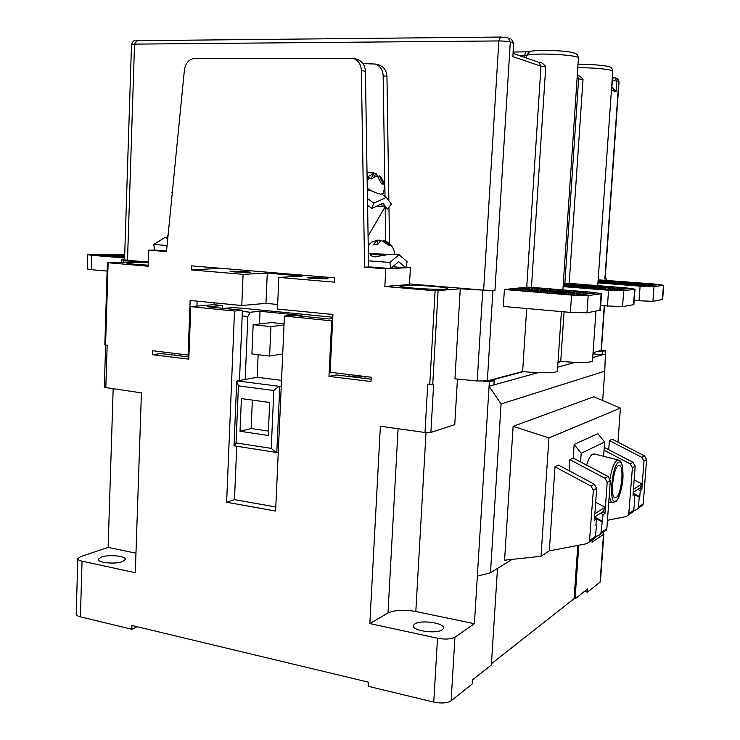 <?xml version="1.0" encoding="UTF-8"?>
<svg xmlns="http://www.w3.org/2000/svg" width="740" height="740" viewBox="0 0 740 740"><rect width="100%" height="100%" fill="white"/><g stroke="black" fill="none" stroke-linecap="round" stroke-linejoin="round"><path stroke-width="1.11" d="M91.362 269.684L87.329 268.99L87.746 254.689L91.788 255.291L91.362 269.684L107.106 271.081M167.046 237.799L164.752 237.632L153.707 244.468L154.78 250.064L148.722 250.166L148.167 266.224L107.374 262.672L138.084 261.71L123.719 260.304L121.573 259.916L124.542 259.703M124.597 258.01L91.788 255.291M124.718 254.292L87.746 254.68M121.924 257.243L124.616 257.492L121.943 257.492M124.625 257.178L123.284 257.215L124.625 257.326M123.913 255.67L124.672 255.689L123.136 256.466L122.738 255.642L120.398 255.457L124.681 255.568M120.49 256.392L120.814 255.624L122.738 255.642M120.814 255.624L116.837 255.531L118.604 256.197M117.54 256.022L118.483 255.67M117.595 255.735L113.248 255.614L117.207 255.92M118.909 256.392L117.207 255.827M118.77 256.216L124.635 256.863M116.125 256.762L119.02 257.002L116.134 257.011M119.751 256.678L122.646 256.919L119.769 256.919M110.353 256.29L113.229 256.53L110.362 256.53M113.997 256.207L116.874 256.438L114.006 256.447M104.608 255.809L107.476 256.049L104.618 256.058M108.262 255.725L111.12 255.966L108.271 255.975M111.888 255.642L114.746 255.883L111.907 255.883M124.69 255.356L123.931 255.374L124.681 255.429M98.883 255.337L101.741 255.578L98.901 255.587M102.555 255.263L105.404 255.494L102.564 255.504M106.199 255.18L109.039 255.411L106.209 255.42M109.816 255.096L112.647 255.328L109.825 255.337M113.396 255.023L116.226 255.254L113.414 255.254M116.957 254.939L119.778 255.171L116.966 255.171M120.49 254.865L123.303 255.087L120.5 255.087M124.699 254.838L121.804 254.828L124.699 255.06M93.194 254.865L96.034 255.106L93.203 255.115M96.885 254.791L99.715 255.023L96.894 255.032M100.538 254.708L103.369 254.949L100.548 254.949M104.164 254.634L106.986 254.865L104.174 254.865M107.763 254.56L110.575 254.791L107.772 254.791M111.333 254.477L114.145 254.708L111.342 254.708M114.876 254.403L117.678 254.634L114.885 254.634M118.391 254.329L121.194 254.56L118.409 254.551M121.887 254.255L124.672 254.477L121.897 254.477M409.516 283.92L483.646 290.136L494.94 290.478L492.905 290.69L487.336 380.924L522.625 371.517C537.508 373.256 555.74 373.117 557.396 371.314L557.451 370.5M558.015 362.082L560.726 361.361C577.487 362.878 588.06 362.868 592.453 361.333L592.5 360.667M593.054 352.749L601.361 350.335M214.064 304.695L214.138 302.808M405.946 267.196L410.413 267.538L385.771 268.833L364.598 267.168L368.613 266.974L368.455 260.822L389.962 262.46L390.655 268.583L398.684 261.673L405.825 267.778L407.12 261.719L399.054 254.727L389.962 262.46M384.902 207.209L368.104 236.005M368.455 260.822L367.614 205.998L368.613 206.044M376.253 206.368L384.217 206.71M385.707 241.203L385.179 207.404M368.391 253.579L399.054 254.727M383.246 241.009L383.385 240.407L390.664 245.218L388.75 245.245L381.341 240.398L377.261 244.774L373.395 244.505L377.493 240.139L371.887 242.128L368.252 245.19M386.65 254.671L375.43 256.845C371.795 256.429 370.194 255.494 370.638 254.051L370.74 253.792M368.603 266.844L390.655 268.583M392.764 266.761L405.825 267.778M362.998 63.612L375.226 64.029C380.129 65.842 382.774 69.727 383.154 75.656L385.013 196.415M378.307 64.824L379.074 65.018C383.958 66.831 386.585 70.689 386.964 76.59L388.851 200.697M388.953 207.08L389.508 243.617M371.868 208.421L373.829 203.176L386.336 197.376L391.368 204.009L387.409 209.031L382.922 203.25L371.868 208.421L367.604 205.294M386.336 197.376L381.452 193.834L380.702 194.176C377.298 193.584 372.831 191.66 367.327 188.404M381.988 194.232L383.144 193.288M372.442 191.207L367.355 189.94M373.829 203.176L367.438 198.514L365.421 71.345C365.024 65.25 362.322 61.263 357.318 59.404L356.523 59.2M378.501 177.054L379.204 175.833L383.459 184.084L381.516 183.936L377.252 175.658L371.24 179.006L368.011 176.675L374.033 173.336L367.059 172.143M373.996 176.971L375.985 173.512L370.721 172.226M375.985 173.512L377.659 176.065M379.204 175.833L380.138 176.536M370.925 178.738L374.033 173.336M387.409 209.031L380.822 204.231M367.614 205.998L367.438 198.514M364.598 267.168L361.342 70.356C360.944 64.214 358.234 60.218 353.202 58.349L195.064 58.312C189.172 58.969 185.62 62.854 184.408 69.949L166.472 251.563L148.722 250.166M457.459 379.065L454.758 424.64L430.884 432.447L424.991 432.484L427.748 384.079L429.774 384.319L435.111 290.783L384.837 286.473L385.771 268.833M424.991 432.484L380.36 426.249L369.843 623.561L437.516 638.232C445.193 639.601 451.002 639.249 454.943 637.196L474.405 623.718L415.815 611.508C403.966 609.455 394.697 609.945 388 612.97L369.843 623.561M497.493 568.44L491.369 664.973L472.481 679.884L472.231 683.963L451.113 700.789C447.173 703.167 441.382 703.601 433.751 702.103L368.428 686.341L368.64 682.206L131.924 625.476L131.794 629.25L80.401 616.846C77.589 616.133 76.183 615.19 76.201 614.034L77.82 558.783M135.966 553.187L108.133 547.387L80.512 556.693L77.82 558.672C77.811 559.69 79.217 560.522 82.048 561.17L135.3 572.714L141.414 392.866L104.322 387.381L105.635 345.034M108.123 262.793L105.58 345.025L107.143 345.219L105.811 387.889M332.75 318.552L329.189 318.977L291.986 315.249L284.428 316.072L331.687 320.836L328.967 376.382L370.971 381.544L371.193 377.224L330.114 372.239L332.945 314.491L277.454 309.033L278.86 277.407L334.536 282.171L334.739 277.851L191.457 265.836L191.309 269.915L243.081 274.346L241.786 305.518L190.152 300.449L188.099 355.034L188.95 354.913M188.876 356.967L160.858 353.554L152.468 354.691L152.607 350.723L188.099 355.034M152.468 354.691L188.792 359.159L190.772 306.619L234.515 311.031L226.634 502.229L234.497 499.63L275.798 506.993M284.428 316.072L275.613 511.035L226.634 502.229M137.02 40.728L134.532 44.113L131.498 44.557L124.542 259.832L127.502 260.295L134.532 44.113L498.825 40.941C504.042 40.968 507.862 41.338 510.304 42.041L513.717 43.336L511.488 39.257L513.458 43.198L513.014 54.677M148.315 262.034L127.502 260.295M435.111 290.783L460.271 288.785L492.905 290.69M384.837 286.473L409.479 284.512L410.413 267.538M278.86 277.407L302.29 276.085L267.279 273.134L265.956 303.363L241.786 305.518M243.081 274.346L267.279 273.134M191.309 269.915L220.992 268.305M433.566 286.389C419.599 285.178 401.219 284.845 399.933 285.797C399.286 286.473 403.8 287.24 413.484 288.11C427.526 289.349 446.118 289.682 447.441 288.748C448.116 288.045 443.491 287.259 433.566 286.389M148.287 262.719C135.355 262.238 128.048 262.321 126.355 262.987L134.921 264.356L148.204 265.17M245.643 271.45L230.011 271.21L234.608 271.969L250.305 272.218L245.643 271.45M322.76 277.953L307.257 277.704L312.483 278.582L328.061 278.841L322.76 277.953M172.374 191.836L171.662 192.326L172.374 191.873M171.662 192.326L172.235 193.196M153.707 244.468L167.074 245.486M168.174 234.349L166.926 238.548L167.74 238.789M154.78 250.064L166.528 250.98M196.951 306.092L197.136 301.134M108.133 547.387L113.165 388.916M105.58 345.025L104.83 344.822L107.374 262.682M101.297 557.072C108.697 554.269 126.355 555.999 125.338 559.44L122.498 561.595C115.283 564.463 97.282 562.752 98.309 559.311L101.297 557.072M137.418 626.789L131.794 629.25M491.443 663.762L574.074 598.679L577.792 545.408M600.473 581.094L600.075 582.112L587.551 592.093L587.782 588.827L575.063 598.873L574.074 598.679M538.054 372.655L489.085 386.225L474.405 623.718M414.863 623.931C421.245 619.352 446.479 623.385 443.389 628.556L442.243 629.768C436.128 634.476 410.45 630.406 413.568 625.282L414.863 623.931M430.884 432.447L433.649 384.106L429.774 384.319M460.271 288.785L454.952 378.825L477.217 380.98L487.336 380.924M483.618 381.257L489.353 381.933L494.181 380.638L490.185 380.166M538.803 62.326L540.293 62.493L538.812 62.271L540.968 66.184L526.741 287.194L504.393 289.497L503.339 306.425L570.383 312.41L571.558 295.075L588.161 295.565L601.509 293.715L592.731 292.318L530.524 287.259L531.468 287.324L545.75 66.656L540.968 66.184L512.635 56.555M526.686 308.506L522.625 371.517M606.06 280.331L606.402 278.952L605.154 278.629M606.153 278.999L605.126 279.008M602.619 351.426L605.653 350.603L605.413 353.988L602.369 354.83L602.619 351.426L599.289 351.084M592.721 357.503L602.369 354.83L592.981 353.859M605.653 350.603L601.38 350.168M597.948 282.865L640.109 286.149L654.012 286.602L663.706 285.27L655.603 284.132L598.16 279.822M662.642 299.45L652.911 301.337L634.171 300.542M564.065 311.845L560.726 361.361M577.32 75.508L577.857 75.535C578.948 75.369 580.669 76.655 583 79.411L569.19 283.383L568.302 283.318L626.567 287.916L635.003 289.173L633.875 304.63L622.553 306.628L600.667 305.639M540.293 62.493C541.458 62.326 543.271 63.714 545.75 66.656M600.353 310.19L586.968 312.826L570.383 312.41M504.393 289.497L571.558 295.075M526.741 287.194L530.524 287.259M531.884 287.943L528.018 287.629L531.884 287.943M529.609 288.184L525.733 287.869L529.609 288.184M527.315 288.433L523.421 288.11L527.315 288.433M524.993 288.674L521.09 288.35L524.993 288.674M522.662 288.924L518.74 288.6L522.662 288.924M520.303 289.173L516.363 288.85L520.303 289.173M517.917 289.423L513.967 289.1L517.917 289.423M515.521 289.682L511.553 289.349L515.521 289.682M513.088 289.932L509.111 289.608L513.088 289.932M539.636 288.582L535.751 288.258L539.636 288.582M537.388 288.822L533.494 288.507L537.388 288.822M535.122 289.072L531.209 288.748L535.122 289.072M532.837 289.322L528.915 288.998L532.837 289.322M530.534 289.571L526.593 289.248L530.534 289.571M528.203 289.821L524.244 289.497L528.203 289.821M525.853 290.08L521.876 289.747L525.853 290.08M523.476 290.339L519.489 290.006L523.476 290.339M521.08 290.598L517.084 290.265L521.08 290.598M547.443 289.211L543.53 288.896L547.443 289.211M545.223 289.46L541.301 289.146L545.223 289.46M542.984 289.71L539.053 289.386L542.984 289.71M540.727 289.969L536.778 289.645L540.727 289.969M538.452 290.219L534.484 289.895L538.452 290.219M536.149 290.478L532.171 290.145L536.149 290.478M533.827 290.737L529.831 290.404L533.827 290.737M531.487 290.996L527.472 290.663L531.487 290.996M529.119 291.264L525.095 290.931L529.119 291.264M555.287 289.858L551.356 289.534L555.287 289.858M553.095 290.108L549.154 289.784L553.095 290.108M550.893 290.358L546.934 290.034L550.893 290.358M548.664 290.617L544.686 290.293L548.664 290.617M547.739 290.709L542.429 290.543L547.027 291.181L547.739 290.709L563.01 291.32L563.399 292.337L565.212 291.532L569.384 292.171L569.467 292.772M565.425 292.883L546.527 290.857M565.286 292.679L569.772 292.957L566.285 292.957M569.745 292.43L571.937 292.689L570.586 292.855L566.415 292.689M569.754 292.346L574.074 292.42L569.384 292.171M565.212 291.532L563.01 291.32M558.922 290.996L558.062 290.95M544.14 291.135L540.145 290.802L544.14 291.135M541.856 291.394L537.832 291.07L541.856 291.394M539.543 291.662L535.51 291.329L539.543 291.662M537.203 291.93L533.161 291.597L537.203 291.93M563.177 290.496L559.227 290.173L563.177 290.496M561.013 290.755L557.054 290.432L561.013 290.755M549.922 292.06L545.88 291.726L549.922 292.06M547.646 292.337L543.586 291.995L547.646 292.337M545.343 292.605L541.264 292.272L545.343 292.605M571.114 291.144L567.136 290.82L571.114 291.144M568.977 291.403L564.99 291.079L568.977 291.403M558.043 292.735L553.973 292.402L558.043 292.735M555.796 293.003L551.716 292.67L555.796 293.003M553.52 293.281L549.422 292.947L553.52 293.281M579.087 291.791L575.091 291.468L579.087 291.791M576.996 292.06L572.982 291.726L576.996 292.06M574.878 292.318L570.845 291.995L574.878 292.318M566.211 293.41L562.123 293.068L566.211 293.41M563.991 293.688L559.884 293.345L563.991 293.688M561.752 293.965L557.636 293.623L561.752 293.965M587.116 292.448L583.101 292.124L587.116 292.448M585.053 292.716L581.011 292.383L585.053 292.716M582.963 292.985L578.911 292.651L582.963 292.985M580.863 293.253L576.793 292.92L580.863 293.253M578.736 293.53L574.656 293.197L578.736 293.53M576.59 293.808L572.492 293.466L576.59 293.808M574.425 294.085L570.309 293.743L574.425 294.085M572.242 294.363L568.107 294.021L572.242 294.363M570.031 294.65L565.887 294.307L570.031 294.65M595.191 293.105L591.149 292.781L595.191 293.105M593.156 293.373L589.096 293.049L593.156 293.373M591.103 293.651L587.024 293.318L591.103 293.651M589.031 293.928L584.933 293.586L589.031 293.928M586.931 294.206L582.824 293.863L586.931 294.206M584.822 294.483L580.697 294.141L584.822 294.483M582.685 294.77L578.551 294.428L582.685 294.77M580.539 295.047L576.386 294.705L580.539 295.047M578.365 295.343L574.194 294.992L578.365 295.343M513.708 43.475L512.959 55.602M510.369 38.841L508.315 38.082L510.304 42.041L494.94 290.478M612.1 80.623L616.772 81.011L615.144 77.839L613.497 77.413L612.332 80.623L611.841 87.616M612.442 87.829L616.022 91.705L611.434 90.141M602.48 280.479L599.067 280.22L602.48 280.479M598.114 280.451L601.851 280.543L598.124 280.312M598.096 280.756L600.159 280.719L598.105 280.562M609.316 281.006L605.894 280.738L609.316 281.006M607.66 281.182L604.219 280.923L607.66 281.182M605.986 281.367L602.536 281.098L605.986 281.367M604.303 281.552L600.843 281.283L604.303 281.552M602.601 281.736L599.132 281.468L602.601 281.736M598.031 281.7L601.962 281.801L598.031 281.579M598.003 282.014L600.251 281.986L598.022 281.82M597.994 282.236L598.512 282.18L597.994 282.134M616.189 281.533L612.748 281.265L616.189 281.533M614.552 281.718L611.101 281.45L614.552 281.718M612.905 281.903L609.446 281.635L612.905 281.903M611.24 282.088L607.771 281.82L611.24 282.088M609.566 282.273L606.079 282.005L609.566 282.273M607.882 282.458L604.386 282.19L607.882 282.458M606.18 282.652L602.665 282.375L606.18 282.652M604.46 282.846L600.945 282.569L604.46 282.846M602.73 283.032L599.197 282.763L602.73 283.032M623.099 282.06L619.639 281.801L623.099 282.06M621.489 282.245L618.02 281.977L621.489 282.245M619.861 282.43L616.374 282.162L619.861 282.43M618.224 282.625L614.727 282.356L618.224 282.625M617.132 283.05L613.062 282.541L616.67 282.921M633.403 284.438L616.651 282.8M633.311 284.289L637.186 284.53L634.152 284.493M636.687 284.364L634.245 284.299M636.742 284.049L640.341 284.132L636.798 283.855L636.4 284.345M632.45 283.401L634.855 283.392L630.489 283.226L630.822 284.104L632.45 283.401L636.317 283.92M626.91 282.967L630.489 283.226M617.53 282.689L626.16 282.921M614.903 283.004L611.388 282.736L614.903 283.004M613.229 283.198L609.695 282.921L613.229 283.198M611.536 283.392L607.993 283.115L611.536 283.392M609.834 283.587L606.282 283.309L609.834 283.587M630.036 282.597L626.567 282.329L630.036 282.597M628.445 282.782L624.967 282.514L628.445 282.782M620.305 283.744L616.762 283.466L620.305 283.744M618.64 283.938L615.079 283.67L618.64 283.938M616.957 284.142L613.386 283.864L616.957 284.142M637.01 283.133L633.523 282.865L637.01 283.133M635.447 283.318L631.942 283.05L635.447 283.318M627.428 284.299L623.866 284.021L627.428 284.299M625.781 284.493L622.211 284.216L625.781 284.493M624.125 284.697L620.536 284.419L624.125 284.697M644.022 283.67L640.516 283.401L644.022 283.67M642.477 283.864L638.962 283.596L642.477 283.864M640.923 284.058L637.39 283.781L640.923 284.058M634.578 284.854L630.998 284.576L634.578 284.854M632.959 285.057L629.37 284.771L632.959 285.057M631.331 285.261L627.724 284.974L631.331 285.261M651.071 284.216L647.537 283.938L651.071 284.216M649.554 284.41L646.011 284.132L649.554 284.41M648.018 284.604L644.466 284.327L648.018 284.604M646.473 284.798L642.912 284.53L646.473 284.798M644.919 285.002L641.349 284.724L644.919 285.002M643.356 285.205L639.767 284.928L643.356 285.205M641.774 285.409L638.167 285.131L641.774 285.409M640.174 285.612L636.567 285.335L640.174 285.612M638.574 285.825L634.948 285.538L638.574 285.825M658.147 284.752L654.604 284.484L658.147 284.752M656.648 284.956L653.096 284.678L656.648 284.956M655.15 285.15L651.579 284.882L655.15 285.15M653.624 285.353L650.044 285.076L653.624 285.353M652.097 285.557L648.499 285.279L652.097 285.557M650.553 285.76L646.945 285.483L650.553 285.76M648.999 285.973L645.382 285.686L648.999 285.973M647.426 286.177L643.8 285.899L647.426 286.177M645.844 286.389L642.209 286.103L645.844 286.389M631.544 283.873L631.35 283.124M583 79.411L578.625 78.986L564.87 283.254L568.302 283.318M564.87 283.254L563.307 283.42M563.094 286.611L608.567 290.256L623.7 290.728L635.003 289.173M569.837 283.929L566.211 283.642L569.837 283.929M567.895 284.142L564.259 283.846L567.895 284.142M563.26 284.132L567.154 284.216L563.27 283.957M563.232 284.493L565.193 284.419L563.251 284.271M577.107 284.502L573.463 284.216L577.107 284.502M575.184 284.715L571.53 284.428L575.184 284.715M573.25 284.928L569.587 284.632L573.25 284.928M571.298 285.141L567.617 284.845L571.298 285.141M569.328 285.353L565.638 285.057L569.328 285.353M567.349 285.566L563.64 285.27L567.349 285.566M563.159 285.612L566.6 285.649L563.177 285.372M563.131 285.992L564.592 285.862L563.149 285.751M584.415 285.085L580.752 284.798L584.415 285.085M582.519 285.298L578.846 285.002L582.519 285.298M580.613 285.511L576.923 285.214L580.613 285.511M578.689 285.723L574.989 285.427L578.689 285.723M576.747 285.936L573.038 285.649L576.747 285.936M574.786 286.158L571.058 285.862L574.786 286.158M572.806 286.38L569.069 286.084L572.806 286.38M570.817 286.602L567.071 286.306L570.817 286.602M568.81 286.824L565.046 286.528L568.81 286.824M591.76 285.659L588.087 285.372L591.76 285.659M589.891 285.881L586.2 285.585L589.891 285.881M588.013 286.093L584.304 285.797L588.013 286.093M586.108 286.315L582.399 286.019L586.108 286.315M584.748 286.815L585.322 286.389L580.465 286.232L584.387 286.713M586.071 287.055L584.285 286.519M586.062 287.046L602.86 288.397M605.829 287.98L602.961 288.165M605.838 287.879L609.769 287.953L605.995 287.657L605.514 288.23M601.416 287.157L604.071 287.139L599.335 286.963L599.696 287.906L601.416 287.157L605.431 287.731M595.515 286.676L599.335 286.963M585.322 286.389L594.72 286.63M582.26 286.75L578.523 286.454L582.26 286.75M580.317 286.981L576.562 286.676L580.317 286.981M578.347 287.203L574.582 286.907L578.347 287.203M576.368 287.435L572.584 287.129L576.368 287.435M599.15 286.25L595.45 285.954L599.15 286.25M597.31 286.463L593.6 286.167L597.31 286.463M587.865 287.582L584.082 287.277L587.865 287.582M585.923 287.805L582.13 287.509L585.923 287.805M583.971 288.036L580.16 287.74L583.971 288.036M606.578 286.833L602.86 286.537L606.578 286.833M604.756 287.055L601.028 286.759L604.756 287.055M595.45 288.184L591.649 287.879L595.45 288.184M593.535 288.415L589.725 288.11L593.535 288.415M591.612 288.656L587.782 288.341L591.612 288.656M614.043 287.425L610.306 287.129L614.043 287.425M612.248 287.647L608.502 287.351L612.248 287.647M610.445 287.869L606.68 287.573L610.445 287.869M603.072 288.794L599.261 288.489L603.072 288.794M601.195 289.026L597.356 288.72L601.195 289.026M599.298 289.266L595.45 288.961L599.298 289.266M621.545 288.017L617.789 287.721L621.545 288.017M619.778 288.239L616.013 287.943L619.778 288.239M618.002 288.471L614.219 288.175L618.002 288.471M616.216 288.702L612.415 288.397L616.216 288.702M614.404 288.933L610.593 288.628L614.404 288.933M612.581 289.164L608.761 288.868L612.581 289.164M610.75 289.405L606.902 289.1L610.75 289.405M608.89 289.645L605.033 289.34L608.89 289.645M607.022 289.886L603.155 289.571L607.022 289.886M629.083 288.609L625.309 288.313L629.083 288.609M627.354 288.841L623.561 288.545L627.354 288.841M625.605 289.072L621.804 288.767L625.605 289.072M623.838 289.303L620.018 289.007L623.838 289.303M622.062 289.543L618.233 289.238L622.062 289.543M620.268 289.784L616.42 289.47L620.268 289.784M618.455 290.025L614.598 289.71L618.455 290.025M616.633 290.265L612.757 289.95L616.633 290.265M614.792 290.506L610.898 290.2L614.792 290.506M600.538 287.629L600.334 286.843M564.38 292.004L564.185 291.171M592.231 539.802L592.055 542.235L603.507 534.308L602.878 532.476M587.551 592.093L584.396 591.491M575.063 598.873L578.81 545.213M477.346 576.118L490.472 572.788L512.089 559.394M489.353 381.933L489.085 386.225L501.082 403.975L490.472 572.788M605.413 353.988L604.756 371.166L501.082 403.975M575.073 362.397L557.673 367.216M602.674 400.543L604.756 371.166M589.429 541.726L593.341 490.296L590.973 486.069L594.303 484.182L596.662 488.382L594.396 520.257L596.375 518.971L595.894 525.788L596.505 525.372L595.358 537.647L586.913 543.65L549.311 550.902L541.014 556.286L504.569 560.199L513.125 426.332L593.795 396.769L620.425 408.092L617.956 442.196M541.014 556.286L548.932 437.914L620.425 408.092M548.932 437.914L513.125 426.332M603.581 456.293L604.608 442.011L597.865 433.659L574.138 444.425L573.204 458.032L569.856 459.642L569.097 470.733M594.303 484.182L558.543 465.099L554.991 466.82L549.311 550.902M639.462 488.326L641.839 489.584L643.966 461.066L641.848 457.339L644.457 455.858L612.174 439.218L609.381 440.568L608.724 449.707M602.388 512.034L604.969 513.421L607.198 482.295L604.904 478.207L569.856 459.642M604.904 478.207L608.03 476.44L573.204 458.032M608.03 476.44L610.315 480.501L606.846 528.638L606.476 530.007L600.843 533.882L603.063 514.652L600.473 513.255M595.728 536.278L598.383 535.769L600.843 533.882M590.973 486.069L554.991 466.82M595.358 537.647L592.879 539.553M594.627 517.029L602.582 521.367M604.969 513.421L603.063 514.652M595.663 502.34L605.116 507.242L603.276 511.46L594.627 517.001M594.553 517.982L596.375 518.971M594.572 517.723L601.981 521.755M596.505 525.372L595.941 525.067M594.858 513.726L605.116 507.242M561.53 361.444L557.997 362.387M523.485 371.619L491.082 380.277M494.181 380.638L493.913 384.883M364.986 378.454L365.088 376.484M277.657 304.492L265.956 303.363M328.967 376.382L336.173 374.94L371.091 379.195M349.077 374.542L348.975 376.503M331.687 320.836L332.639 320.716M190.772 306.619L213.74 304.658L222.37 305.518L207.69 306.795L242.415 310.282L234.515 311.031M242.415 310.282L239.473 380.517M236.726 446.239L234.497 499.63M222.259 308.256L222.37 305.518M357.531 377.539L357.55 377.012L361.916 376.096M349.003 375.966L357.55 377.012M242.368 311.447L250.231 312.234L247.854 316.535L245.19 379.472L237.374 380.906L236.689 381.692L238.428 385.864L236.042 442.918L234.423 445.878M223.804 308.414L232.194 307.655L241.499 308.164M298.22 315.878L301.966 315.462L260.027 311.272L259.472 323.972M250.231 312.234L260.027 311.272M258.149 354.7L257.168 377.28L245.19 379.472M257.168 377.28L281.524 380.369M284.021 324.999L270.914 326.581L253.163 324.703L271.663 322.575L284.077 323.861M237.374 380.906L279.776 386.391L276.806 452.408L275.909 452.362L271.238 448.366L273.818 390.517C276.779 387.88 278.767 386.511 279.776 386.391L281.265 386.095M276.806 452.408L278.286 451.983M269.684 402.468L268.222 435.481L240.028 431.254L241.407 398.61L269.684 402.468M268.417 431.069L251.138 428.516L252.358 400.1M240.028 431.254L251.138 428.516M282.708 353.97L269.619 356.051L251.914 353.97L253.163 324.703M270.914 326.581L269.619 356.051M637.852 489.353L640.248 490.62L639.785 496.762L633.172 493.256M641.839 489.584L640.248 490.62M634.152 479.955L642.005 483.914L640.294 487.799L633.237 492.304M607.448 520.303L626.364 516.52L628.695 514.735L632.413 467.736L630.24 463.897L633.005 462.334L635.17 466.144L633.015 495.291L634.67 494.218L633.153 493.423M634.254 499.861L634.726 500.111L634.208 500.453L634.67 494.218M639.785 496.762L639.286 497.095L634.643 494.625M634.726 500.111L633.634 511.34L628.695 514.735M644.457 455.858L646.575 459.568L643.264 503.69L642.93 504.957L635.928 509.943L633.949 510.341M638.213 508.195L639.286 497.095M641.848 457.339L609.381 440.568M633.459 489.325L642.005 483.914M633.005 462.334L604.219 447.376M630.24 463.897L604.016 450.244M604.608 442.011L581.196 453.259L580.586 461.936M618.104 459.966L594.701 454.055L592.74 454.12C590.529 455.35 588.476 459.004 586.58 465.099M581.196 453.259L574.138 444.425M616.115 497.613L614.764 497.761C610.01 496.475 613.312 467.578 618.437 465.608L619.648 465.506C624.384 466.764 621.267 495.125 616.115 497.613M377.474 240.472L379.435 240.121L380.582 240.74M379.352 241.712L379.435 240.121M377.252 244.774L377.493 240.139M119.112 256.382L119.066 255.485M385.605 255.189L375.735 254.736L370.99 253.811M383.154 75.656L386.964 76.59M367.188 180.116L369.63 177.748M361.342 70.356L365.421 71.345M437.516 638.232L433.751 702.103M80.401 616.846L82.048 561.17M174.816 353.415L174.742 355.246M123.654 262.145L123.719 260.304M454.943 637.196L451.113 700.789M388 612.97L398.083 428.728M432.733 384.338L438.089 290.866M482.73 290.441L477.217 380.98M483.646 290.136L498.825 40.941L500.508 37L507.427 37.712M604.867 279.128L618.779 81.751L616.772 81.011L616.022 91.705M601.093 350.603L604.247 305.944M639.027 300.94L640.109 286.149M577.801 67.766C592.324 67.507 611.49 69.338 612.766 71.068L612.72 71.706M519.526 55.648L526.575 55.426C532.948 52.577 576.58 54.612 578.467 57.859L578.412 58.645M562.872 289.886L578.467 57.859C578.319 54.991 576.331 53.234 572.501 52.586C565.092 50.311 533.42 49.515 529.637 51.661L526.575 55.426L526.408 58.035M513.088 53.419L537.999 62.049M500.721 37.037L136.706 40.7C134.625 41.764 134.18 38.545 131.498 44.52M525.761 52.013L523.976 57.193M616.244 78.246L617.169 78.588L619.019 82.038M663.456 285.316L662.374 299.691M652.911 301.337L654.012 286.602M577.265 75.794L578.625 78.986L577.08 78.468M607.429 306.221L608.567 290.256M622.553 306.628L623.7 290.728M634.679 289.238L633.551 304.714M601.084 293.808L599.909 310.569M586.968 312.826L588.161 295.565M600.075 582.112L603.507 534.308M607.198 482.295L610.315 480.501M606.846 528.638L601.213 532.495M595.737 536.241L589.808 540.302M593.341 490.296L596.662 488.382M242.174 315.952L247.854 316.535M241.425 308.145L332.815 317.229L241.055 308.118M273.818 390.517L238.428 385.864M271.238 448.366L236.042 442.918M415.815 611.508L426.009 432.604M633.986 510.054L629.046 513.43M643.264 503.69L638.555 506.918M643.966 461.066L646.575 459.568M632.413 467.736L635.17 466.144M610.019 478.66C611.767 468.531 614.135 462.38 617.123 460.225L618.779 460.132C620.657 460.779 622.784 462.093 623.015 476.014C622.941 488.576 617.077 502.192 615.671 501.572L612.313 502.719C610.778 501.97 609.769 499.241 609.298 494.524M618.677 462.361C625.864 457.671 622.969 497.178 615.874 500.851C608.484 506.549 611.443 465.349 618.677 462.361M394.661 254.403C394.106 247.918 390.84 243.405 384.883 240.87M370.638 254.051L370.611 254.708M376.068 173.549L375.485 173.271M382.839 193.945C385.632 187.331 384.615 181.411 379.768 176.166M375.226 64.029L379.074 65.018M353.202 58.349L357.318 59.404M180.458 355.94L180.523 354.108M121.499 262.21L121.563 259.934M413.568 625.282L413.503 626.41M578.033 64.334C586.524 63.751 606.532 65.555 608.863 66.692C611.046 67.016 612.341 68.478 612.766 71.068L597.754 285.64M595.959 311.253L592.453 361.333M561.41 311.605L557.396 371.314M513.181 52.041L529.276 51.772M612.322 77.404L613.479 77.413M611.61 87.533L613.349 88.134M605.126 279.082L619.029 81.881C618.307 79.43 617.687 78.338 617.169 78.588L613.497 77.413M663.706 285.27L662.633 299.626M577.857 75.535L577.283 75.462M601.509 293.715L600.334 310.458M601.352 350.492L604.497 305.962M606.31 280.358L606.402 278.952M600.427 581.696L603.859 533.947M236.68 382.016L234.034 445.517M275.909 452.362L234.136 445.841M612.313 502.719L608.724 502.553M619.001 465.414L619.648 465.506M370.999 255.411L371.064 254.199"/></g></svg>
